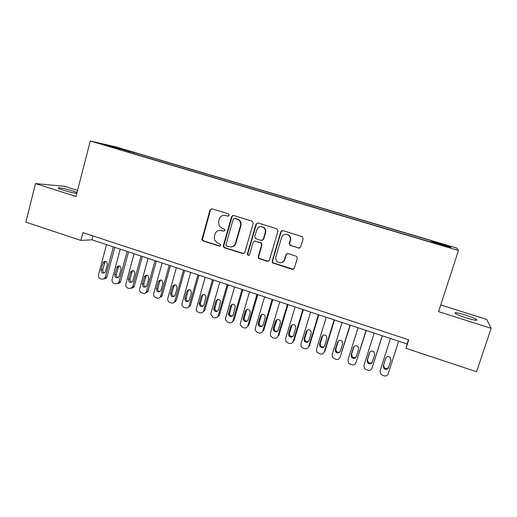 <?xml version="1.0" encoding="UTF-8"?>
<svg xmlns="http://www.w3.org/2000/svg" width="517" height="517" viewBox="0 0 517 517"><rect width="100%" height="100%" fill="white"/><g stroke="black" fill="none" stroke-linecap="round" stroke-linejoin="round"><path stroke-width="0.78" d="M229.205 215.35L228.443 213.883L212.009 208.823L210.018 209.96L201.876 239.591L202.994 240.896L219.286 246.092L220.681 245.31L220.617 244.47L217.799 243.171L214.503 240.037L214.329 236.482L215.014 234.078C216.19 231.06 218.316 229.865 221.405 230.492L223.531 231.157L224.934 230.369L224.766 229.348L222.045 228.236L219.176 225.987L218.562 221.541L219.247 219.124C220.429 216.087 222.568 214.872 225.664 215.486L227.797 216.145L229.205 215.35M465.5 315.066C460.557 313.528 457.164 312.733 455.322 312.662C453.842 313.173 457.506 314.918 466.328 317.884C471.323 319.435 474.742 320.243 476.577 320.307C477.966 319.745 474.276 318 465.5 315.066M77.033 192.46L72.936 190.967C66.486 189.028 61.736 187.968 58.679 187.787C57.393 187.949 58.925 188.737 63.281 190.159C68.851 191.859 73.362 192.912 76.813 193.326M443.418 244.257L448.62 246.002L443.418 244.257M298.535 248.134L300.655 246.99L303.136 238.667L302.258 236.618L282.889 230.634L280.802 231.784L272.155 261.175L272.588 262.894L292.208 269.351L294.315 268.233L297.294 258.248L296.642 256.335L288.001 253.53L285.901 254.661L284.44 259.605C282.734 262.966 280.298 263.625 277.138 261.589C275.832 260.258 275.412 258.694 275.865 256.884L281.565 237.523C282.883 234.563 285.035 233.665 288.021 234.828C289.979 236.101 290.703 237.891 290.186 240.192L289.229 243.436L289.94 245.388L299.511 248.141M77.563 190.411L64.586 186.314L35.486 183.587L76.005 196.454L90.288 140.979L458.463 250.499L438.558 311.622L491.15 328.327L476.564 371.749L406.007 348.329L408.74 339.843L82.927 232.611L80.898 240.405L91.961 239.81L407.099 343.973L406.007 348.329M35.486 183.587L25.85 222.129L80.898 240.405M253.24 223.286L252.134 221.173L233.619 215.473L231.597 216.617L223.331 245.633L223.441 246.868L224.417 247.727L242.777 253.582L244.806 252.47L253.24 223.286M258.061 222.995L276.866 228.779L277.991 230.918L269.363 260.29L267.295 261.408L258.539 258.358L258.183 256.729L261.634 244.89L261.13 243.106L255.224 241.103L253.175 242.227L249.608 254.532C249.097 255.476 248.431 255.598 247.611 254.9L247.41 253.828L256.005 224.139L258.061 222.995M119.737 148.418L129.25 151.093L119.737 148.418M90.288 140.979L115.97 146.918L456.769 248.102L458.463 250.499M431.714 240.844L431.617 241.155L450.365 246.725L450.811 247.63L431.391 241.859L431.281 242.202L431.714 240.844L134.039 152.45L129.664 151.462L129.024 152.308M119.776 149.562L119.724 149.206L114.929 148.12L431.281 242.202L431.617 241.155M119.724 149.206L103.962 144.521L114.341 146.906L129.664 151.462M232.56 215.822L232.656 215.486M491.15 328.327L486.743 319.48L440.723 304.965M92.982 235.926L91.961 239.81M408.462 339.753L407.099 343.973M133.703 153.704L134.039 152.45M431.391 241.859L431.281 242.202M114.477 147.649L114.341 146.906M450.365 246.725L449.441 247.223M228.327 216.177L224.572 215.279M219.958 230.259L224.145 231.17M211.899 208.797L210.529 209.986L202.405 239.545L203.517 240.851L219.977 246.079M233.432 215.427L232.062 216.623L223.809 245.575L223.919 246.809L224.895 247.669L243.733 253.588M234.686 218.271L233.27 219.072L226 244.554L226.097 245.465L226.763 246.021L229.012 246.738C232.107 247.385 234.259 246.195 235.461 243.171L240.47 225.709C241.012 223.402 240.424 221.47 238.699 219.912L234.608 218.252M231.377 246.906C233.639 246.615 235.151 245.355 235.914 243.119L235.461 243.171M235.145 218.277L239.145 219.912C240.87 221.47 241.458 223.402 240.916 225.696L235.914 243.119M254.784 241.025L260.923 242.712L261.531 243.055L262.035 244.832L258.59 256.652L258.946 258.274L268.355 261.382M257.783 222.937L256.419 224.132L247.837 253.757L248.037 254.829L248.929 255.282M265.234 232.547C265.725 230.382 265.085 228.656 263.327 227.364C260.322 226.013 258.125 226.866 256.749 229.916L254.778 236.708L255.275 238.479L261.188 240.489L263.25 239.352L265.234 232.547L265.628 232.521C266.113 230.362 265.48 228.643 263.728 227.351L261.053 226.672M262.041 240.515L263.25 239.352M265.628 232.521L263.644 239.313M285.668 234.272L288.363 234.796C290.315 236.069 291.039 237.852 290.528 240.153L289.565 243.384L290.276 245.329L298.858 248.07M281.494 262.61C283.142 262.19 284.24 261.156 284.789 259.515L284.44 259.605M287.329 253.466L286.25 254.584L284.789 259.515M282.489 230.563L281.158 231.758L272.53 261.085L272.963 262.798L293.404 269.286M113.359 246.88L105.294 277.177L104.466 278.585L101.804 279.161L100.447 278.695C98.85 277.959 98.204 276.679 98.508 274.857L106.515 244.625M114.826 247.372L106.961 276.892L106.134 278.295L103.923 278.98M105.714 261.376L104.66 262.798L102.805 269.777C102.566 271.309 103.122 272.336 104.486 272.879M105.468 271.503L107.336 264.478C107.303 261.815 106.127 260.898 103.82 261.725L102.98 263.004L101.119 270.023C101.203 272.769 102.411 273.655 104.751 272.679L105.468 271.503M127.13 251.436L118.962 281.843L118.315 283.051L115.433 283.833L114.063 283.361C112.454 282.618 111.801 281.332 112.111 279.503L120.228 249.155M128.533 251.902L120.564 281.539L119.925 282.741L117.592 283.639M119.311 265.951L118.251 267.379L116.377 274.385C116.131 275.962 116.726 277.009 118.154 277.519M119.143 276.143L121.036 269.092C120.933 266.287 119.692 265.415 117.307 266.475L114.755 274.65C114.903 277.545 116.183 278.379 118.58 277.164L119.143 276.143M141.025 256.031L132.746 286.554L132.294 287.517L129.185 288.544L127.802 288.072C126.18 287.316 125.521 286.024 125.838 284.188L134.065 253.731M142.369 256.471L134.291 286.224L133.838 287.181L131.389 288.344M133.031 270.578L131.971 272L130.071 279.031C129.825 280.666 130.452 281.726 131.951 282.204M132.94 280.828L134.853 273.752C134.666 270.779 133.354 269.964 130.911 271.309L128.507 279.322C128.752 282.372 130.097 283.148 132.539 281.655L132.94 280.828M155.055 260.665L146.395 291.969C145.594 293.236 144.482 293.675 143.067 293.301L141.671 292.822C140.029 292.066 139.37 290.767 139.687 288.919L148.024 258.345M156.328 261.085L148.14 290.948L147.875 291.614L145.329 293.081M146.873 275.244L145.82 276.66L143.888 283.723C143.648 285.416 144.314 286.483 145.884 286.922M146.86 285.558L148.806 278.456C148.502 275.303 147.119 274.566 144.644 276.233L142.388 284.04C142.75 287.265 144.165 287.963 146.621 286.14L146.86 285.558M169.214 265.344L160.6 296.428C159.85 297.941 158.674 298.496 157.071 298.096L155.669 297.618C154.014 296.855 153.349 295.55 153.672 293.695L162.118 263.004M170.423 265.744L162.015 296.047L159.398 297.857M160.839 279.955L159.792 281.371L157.84 288.454C157.595 290.211 158.299 291.291 159.947 291.685M160.916 290.328L162.887 283.2C162.441 279.859 160.987 279.212 158.525 281.254L156.405 288.796C156.91 292.202 158.376 292.809 160.813 290.632L160.916 290.328M183.509 270.068L174.882 300.946C174.21 302.684 172.982 303.356 171.211 302.943L169.789 302.458C168.122 301.689 167.45 300.377 167.779 298.516L176.342 267.703M184.64 270.443L176.232 300.539L173.609 302.678M174.927 284.718L173.925 286.024L171.915 293.229C171.676 295.058 172.419 296.144 174.151 296.487M175.101 295.149L177.098 287.975C176.471 284.453 174.959 283.911 172.562 286.353L170.545 293.604C171.211 297.178 172.73 297.689 175.101 295.149M197.933 274.837L189.196 305.831C188.511 307.583 187.27 308.248 185.48 307.835L184.046 307.344C182.462 306.633 181.764 305.398 181.965 303.628L190.702 272.446M199 275.193L190.476 305.398L187.962 307.531M189.144 289.533L188.13 290.916L186.068 298.29C185.984 300.08 186.792 301.094 188.492 301.333M189.416 300.009L191.516 292.454C190.547 289.145 188.989 288.751 186.837 291.271L184.763 298.69C185.629 302.096 187.18 302.542 189.416 300.009M212.5 279.652L203.64 310.762C202.942 312.52 201.695 313.186 199.885 312.766L198.438 312.274C196.99 311.661 196.273 310.543 196.286 308.933L205.197 277.241M213.489 279.981L204.848 310.303L202.457 312.43M203.478 294.393L202.496 295.75L200.37 303.485C200.48 305.185 201.346 306.096 202.981 306.213M203.866 304.92L206.018 296.984C204.81 293.947 203.226 293.662 201.275 296.138L199.135 303.912C200.241 307.072 201.817 307.408 203.866 304.92M227.196 284.512L218.219 315.745C217.515 317.509 216.255 318.175 214.426 317.748L212.965 317.251L210.787 314.265L210.91 313.25L219.828 282.075M228.113 284.815L219.357 315.254L217.101 317.36M217.941 299.304L216.998 300.635L214.839 308.714C215.117 310.323 216.041 311.131 217.612 311.131M218.458 309.877L220.617 301.579C219.221 298.813 217.625 298.632 215.841 301.049L213.676 309.166C214.982 312.081 216.578 312.32 218.458 309.877M242.04 289.417L232.934 320.773C232.223 322.543 230.95 323.209 229.109 322.776L227.635 322.272L225.47 319.629L225.561 318.252L234.602 286.961M242.88 289.694L234.007 320.249L231.894 322.324M232.534 304.274L231.635 305.566L229.483 313.961C229.91 315.48 230.879 316.191 232.392 316.087M233.186 314.879L235.319 306.258C233.781 303.738 232.191 303.653 230.556 306.012L228.391 314.446C229.852 317.121 231.448 317.264 233.186 314.879M257.027 294.367L247.792 325.846C247.074 327.623 245.782 328.295 243.927 327.856L242.434 327.345L240.315 324.999L240.347 323.306L249.511 291.885M257.789 294.625L248.793 325.296L247.792 325.846M247.249 309.302L246.415 310.549L244.295 317.8L244.289 319.222C244.838 320.669 245.853 321.29 247.32 321.083M248.05 319.926L250.189 312.63L250.144 311.021C248.496 308.727 246.919 308.727 245.407 311.014L243.281 318.304L243.274 319.739C244.851 322.194 246.441 322.253 248.05 319.926M272.155 299.369L262.798 330.97C262.067 332.754 260.762 333.426 258.888 332.98L257.382 332.47L255.32 330.382L255.275 328.405L264.568 296.861M281.461 230.86L281.364 231.312M272.84 299.595L263.715 330.395L262.798 330.97M262.093 314.394L261.337 315.57L259.185 322.854L259.25 324.502C259.915 325.884 260.962 326.414 262.41 326.104M263.063 325.025L265.227 317.697L265.098 315.868C263.379 313.774 261.809 313.838 260.4 316.068L258.242 323.39L258.306 325.051C259.973 327.306 261.557 327.3 263.063 325.025M287.426 304.423L277.939 336.14C277.202 337.931 275.884 338.603 273.991 338.157L272.472 337.64L270.488 335.779L270.352 333.549L279.775 301.889M288.034 304.623L278.786 335.533L277.939 336.14M277.073 319.551L274.223 327.952L274.359 329.801C275.128 331.132 276.227 331.584 277.648 331.164M278.217 330.169L280.414 322.815L280.195 320.798C278.417 318.873 276.866 319.002 275.542 321.173L273.351 328.521L273.493 330.376C275.225 332.457 276.802 332.392 278.217 330.169M302.852 309.515L293.236 341.369C292.486 343.165 291.155 343.837 289.242 343.385L287.71 342.855L285.798 341.194L285.571 338.751L295.123 306.962M303.376 309.689L294.005 340.729L293.236 341.369M292.183 324.773L289.397 333.103L289.617 335.119C290.489 336.418 291.633 336.793 293.042 336.25M293.52 335.371L295.743 327.985L295.44 325.807C293.624 324.03 292.086 324.198 290.825 326.324L288.602 333.698L288.829 335.727C290.612 337.659 292.176 337.543 293.52 335.371M318.427 314.666L308.675 346.642C307.919 348.445 306.575 349.117 304.636 348.658L303.091 348.128L301.262 346.629L300.933 343.999L310.62 312.087M318.873 314.814L309.366 345.97L308.675 346.642M307.428 330.072L304.726 338.305L305.024 340.464C306.006 341.743 307.195 342.041 308.597 341.362M308.972 340.619L311.228 333.207L310.833 330.886C308.992 329.232 307.466 329.445 306.258 331.526L304.009 338.932L304.313 341.104C306.135 342.907 307.686 342.745 308.972 340.619M334.156 319.861L324.269 351.967C323.5 353.777 322.143 354.449 320.185 353.983L316.876 352.09L316.449 349.298L326.272 317.257M334.512 319.984L324.876 351.263L324.269 351.967M322.815 335.455L320.197 343.553L320.572 345.847C321.671 347.107 322.918 347.327 324.308 346.493M324.573 345.918L326.86 338.473L326.389 336.044C324.521 334.493 323.002 334.738 321.839 336.78L319.564 344.212L319.939 346.513C321.794 348.206 323.338 348.006 324.573 345.918M350.035 325.115L340.012 357.344C339.236 359.16 337.859 359.832 335.888 359.367L332.631 357.583L332.121 354.649L342.073 322.485M350.313 325.206L340.012 357.344M338.344 340.916L335.824 348.859L336.276 351.256C337.498 352.516 338.797 352.652 340.173 351.65M340.328 351.269L342.648 343.792L342.099 341.259C340.212 339.798 338.706 340.076 337.582 342.086L335.268 349.55L335.72 351.961C337.601 353.55 339.133 353.324 340.328 351.269M366.075 330.415L355.916 362.779C355.127 364.601 353.738 365.273 351.747 364.795L348.542 363.115L347.941 360.052L358.035 327.759M366.262 330.479L355.916 362.779M354.042 346.468L351.599 354.21L352.122 356.711C353.486 357.971 354.836 358.016 356.181 356.827M356.239 356.672L358.591 349.169L357.971 346.545C356.071 345.162 354.572 345.459 353.473 347.443L351.127 354.933L351.657 357.447C353.55 358.953 355.076 358.695 356.239 356.672M382.276 335.772L371.969 368.259C371.174 370.088 369.771 370.767 367.755 370.282L364.608 368.686L363.923 365.513L374.159 333.084M382.373 335.804L371.969 368.259M369.907 352.103L367.529 359.619L368.123 362.204C369.636 363.477 371.038 363.419 372.337 362.023M372.305 362.126L374.696 354.597L374.004 351.896C372.091 350.578 370.599 350.901 369.526 352.853L367.148 360.375L367.742 362.973C369.649 364.407 371.174 364.13 372.305 362.126M388.189 373.797L398.646 341.181L388.189 373.797C387.382 375.639 385.96 376.311 383.931 375.827L380.822 374.302L380.06 371.025L390.438 338.467M385.921 357.88L383.62 365.08L384.273 367.736C386.05 369.054 387.53 368.834 388.713 367.076M388.532 367.639L390.955 360.078L390.206 357.305C388.28 356.045 386.787 356.381 385.734 358.32L383.323 365.868L383.982 368.543C385.908 369.913 387.427 369.616 388.532 367.639M226.136 215.499L225.664 215.486M224.01 231.138L223.531 231.157M221.89 230.472L221.405 230.492M219.77 246.034L219.286 246.092M203.517 240.851L202.994 240.896M202.438 238.776L201.914 238.815M210.529 209.986L210.018 209.96M228.268 216.158L227.797 216.145M243.216 253.511L242.777 253.582M224.895 247.669L224.417 247.727M223.809 245.575L223.331 245.633M232.062 216.623L231.597 216.617M240.916 225.696L240.47 225.709M237.406 218.975L236.954 218.969M267.683 261.318L267.295 261.408M259.696 258.765L259.295 258.855M258.59 256.652L258.183 256.729M262.035 244.832L261.634 244.89M260.923 242.712L260.523 242.764M255.637 241.058L255.224 241.103M247.837 253.757L247.41 253.828M256.419 224.132L256.005 224.139M290.696 245.523L290.354 245.581M289.565 243.384L289.229 243.436M290.528 240.153L290.186 240.192M286.25 254.584L285.901 254.661M292.544 269.241L292.208 269.351M273.642 263.218L273.273 263.315M272.53 261.085L272.155 261.175M281.158 231.758L280.802 231.784M105.294 277.177L106.961 276.892M102.805 269.777L101.119 270.023M104.66 262.798L102.98 263.004M118.962 281.843L120.564 281.539M116.377 274.385L114.755 274.65M118.251 267.379L116.635 267.612M132.746 286.554L134.291 286.224M130.071 279.031L128.507 279.322M131.971 272L130.42 272.259M146.666 291.304L148.14 290.948M143.888 283.723L142.388 284.04M145.82 276.66L144.327 276.944M160.709 296.099L162.125 295.718M157.84 288.454L156.405 288.796M159.792 281.371L158.364 281.675M174.882 300.946L176.232 300.539M171.915 293.229L170.545 293.604M173.893 286.121L172.536 286.45M189.196 305.831L190.476 305.398M186.12 298.057L184.821 298.451M188.13 290.916L186.837 291.271M203.64 310.762L204.848 310.303M200.46 302.923L199.226 303.343M202.496 295.75L201.275 296.138M218.219 315.745L219.357 315.254M214.936 307.835L213.773 308.287M216.998 300.635L215.841 301.049M232.934 320.773L234.007 320.249M229.548 312.791L228.456 313.27M231.635 305.566L230.556 306.012M244.295 317.8L243.281 318.304M246.415 310.549L245.407 311.014M259.185 322.854L258.242 323.39M261.337 315.57L260.4 316.068M274.223 327.952L273.351 328.521M276.401 320.643L275.542 321.173M289.397 333.103L288.602 333.698M291.607 325.768L290.825 326.324M304.726 338.305L304.009 338.932M306.962 330.938L306.258 331.526M320.197 343.553L319.564 344.212M322.466 336.16L321.839 336.78M335.824 348.859L335.268 349.55M338.118 341.433L337.582 342.086M351.599 354.21L351.127 354.933M353.932 346.758L353.473 347.443M367.529 359.619L367.148 360.375M369.894 352.135L369.526 352.853M383.62 365.08L383.323 365.868M455.102 313.334L455.322 312.662M58.537 188.324L58.679 187.787M202.405 239.545L201.876 239.591M223.919 246.809L223.441 246.868M239.145 219.912L238.699 219.912M258.946 258.274L258.539 258.358M261.531 243.055L261.13 243.106M248.037 254.829L247.611 254.9M263.728 227.351L263.327 227.364M290.276 245.329L289.94 245.388M288.363 234.796L288.021 234.828M272.963 262.798L272.588 262.894M104.466 278.585L106.134 278.295M105.494 261.524L103.82 261.725M118.315 283.051L119.925 282.741M118.923 266.249L117.307 266.475M132.294 287.517L133.838 287.181M132.468 271.057L130.911 271.309M146.395 291.969L147.875 291.614M146.137 275.955L144.644 276.233M160.6 296.428L162.015 296.047M159.947 280.944L158.525 281.254M173.925 286.024L172.562 286.353M186.068 298.29L184.763 298.69M200.37 303.485L199.135 303.912M214.839 308.714L213.676 309.166M229.483 313.961L228.391 314.446M244.289 319.222L243.274 319.739M259.25 324.502L258.306 325.051M274.359 329.801L273.493 330.376M289.617 335.119L288.829 335.727M305.024 340.464L304.313 341.104M320.572 345.847L319.939 346.513M336.276 351.256L335.72 351.961M352.122 356.711L351.657 357.447M368.123 362.204L367.742 362.973M384.273 367.736L383.982 368.543"/></g></svg>
